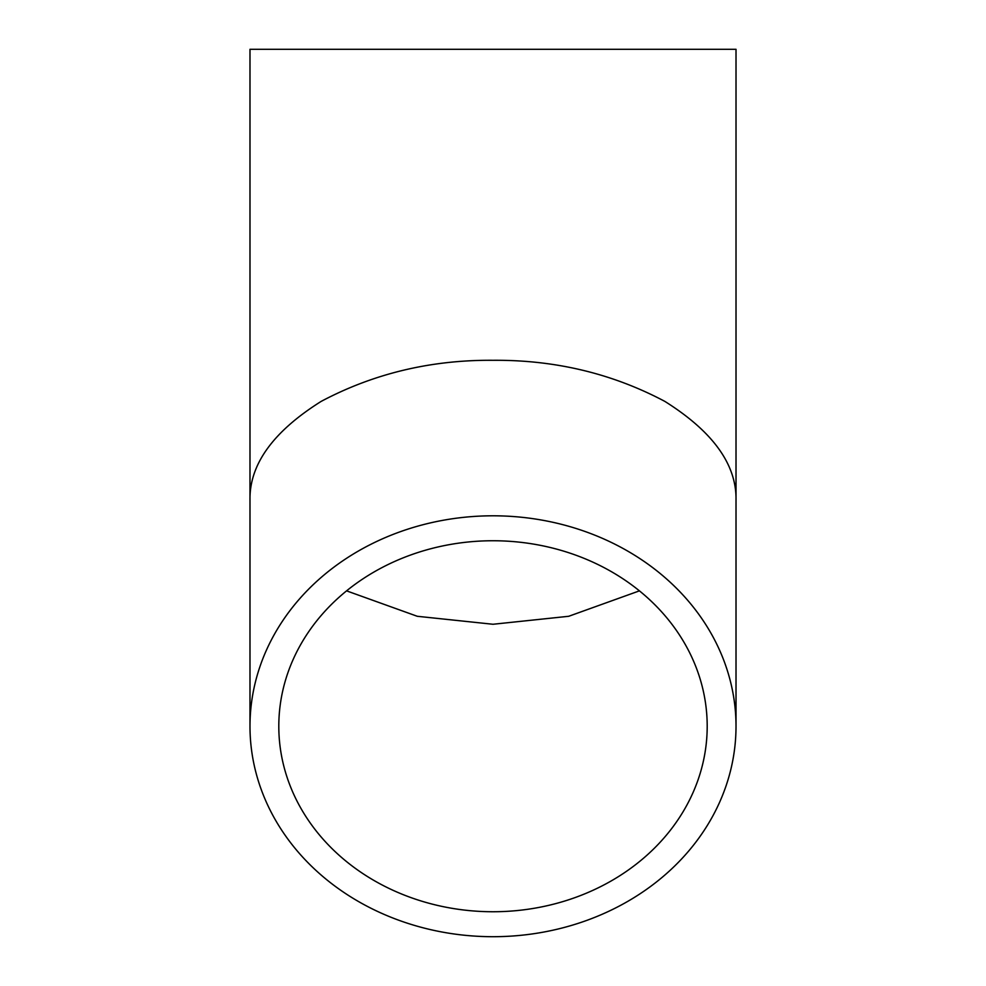 <?xml version="1.0" encoding="UTF-8"?>
<svg xmlns="http://www.w3.org/2000/svg" width="986" height="986" viewBox="0 0 986 986"><rect width="100%" height="100%" fill="white"/><g stroke="black" fill="none" stroke-linecap="round" stroke-linejoin="round"><path stroke-width="1.48" d="M346.579 590.86L417.288 616.287L493 624.261L568.712 616.287L639.421 590.86M493 911.742A214.196 185.491 0 0 1 278.804 726.251A214.196 185.491 0 0 1 493 540.747A214.196 185.491 0 0 1 707.196 726.251A214.196 185.491 0 0 1 493 911.742M736.012 500.605L736.012 49.3L249.988 49.3L249.988 500.605C249.162 464.788 272.888 431.72 321.165 401.388C373.706 373.521 430.981 359.816 493 360.297C555.019 359.816 612.294 373.521 664.835 401.388C713.112 431.72 736.838 464.788 736.012 500.605L736.012 726.251A243.012 210.449 180 0 0 493 515.801A243.012 210.449 180 0 0 249.988 726.251A243.012 210.449 180 0 0 493 936.7A243.012 210.449 180 0 0 736.012 726.251M249.988 500.605L249.988 726.251"/></g></svg>
